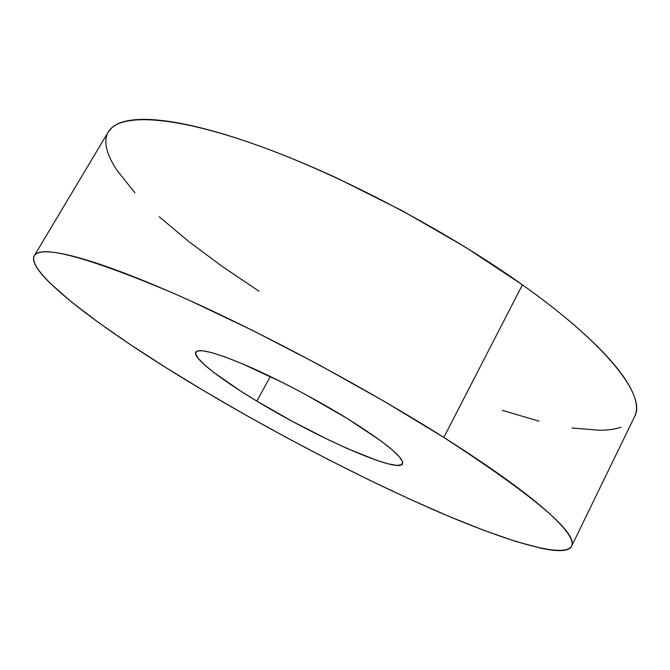 <?xml version="1.0" encoding="UTF-8"?>
<svg xmlns="http://www.w3.org/2000/svg" width="670" height="670" viewBox="0 0 670 670"><rect width="100%" height="100%" fill="white"/><g stroke="black" fill="none" stroke-linecap="round" stroke-linejoin="round"><path stroke-width="1" d="M634.591 416.623C636.45 412.963 636.944 408.507 636.081 403.273C635.076 397.142 631.994 389.948 626.852 381.707C621.685 373.441 614.331 364.22 604.792 354.045C595.22 343.844 583.511 332.906 569.668 321.215C555.782 309.507 540.037 297.38 522.416 284.834C445.106 229.642 335.879 172.609 252.64 143.581C169.158 114.47 118.758 113.741 108.339 131.881L34.271 255.781C40.602 244.676 85.249 256.426 168.237 291.023C250.304 326.399 362.085 385.694 443.825 437.435L522.416 284.834L465.365 247.113L402.075 210.673L336.96 178.12C315.344 168.136 294.557 159.309 274.583 151.646C254.642 144.017 236.125 137.719 219.023 132.761C201.955 127.819 186.712 124.268 173.287 122.082C159.904 119.913 148.514 119.042 139.142 119.469C129.796 119.905 122.459 121.471 117.124 124.168L111.815 127.71L108.213 132.099M571.552 546.284L634.666 416.464C646.098 396.447 609.089 346.365 522.416 284.834L443.825 437.435C535.707 497.199 578.285 533.479 571.552 546.284C563.57 559.09 503.505 540.322 432.51 509.317C360.535 477.718 277.623 434.57 203.94 390.845C109.696 334.941 25.745 273.636 34.271 255.781M347.697 418.767C385.953 442.853 404.236 457.903 402.536 463.9C398.089 473.673 316.533 437.46 256.861 401.121L270.353 376.507L256.861 401.121C219.593 378.743 192.441 357.671 195.757 352.093C198.881 348.073 215.949 352.629 246.97 365.761C277.12 378.843 316.625 399.613 347.697 418.767L305.244 394.337L283.067 382.771L242.18 363.709L225.38 357.068L211.98 352.713L202.424 350.728L196.938 351.105L195.548 353.693L198.086 358.291L204.266 364.622L213.705 372.394L240.505 390.962L256.861 401.121L292.857 421.623L329.665 440.391L347.018 448.414L376.883 460.399L388.307 463.875L396.699 465.399L401.606 464.812L402.653 462.024L399.588 457.041L392.319 449.947L380.979 440.961L347.697 418.767M502.266 410.341L538.956 421.154M571.912 428.013L599.734 430.257C608.033 430.182 615.077 429.185 620.864 427.259M106.865 135.072C105.332 139.636 105.492 144.929 107.317 150.943C109.16 156.948 112.434 163.488 117.158 170.548L134.93 192.801M159.242 216.737L188.806 241.569L222.507 266.652L259.014 291.232M443.825 437.435C462.442 449.202 479.243 460.324 494.234 470.792C509.183 481.236 522.014 490.767 532.717 499.376C543.387 507.961 551.854 515.481 558.118 521.938C564.358 528.37 568.487 533.697 570.513 537.918C572.523 542.122 572.641 545.263 570.874 547.34C569.098 549.4 565.715 550.497 560.723 550.614C555.723 550.732 549.4 549.995 541.762 548.403L515.724 541.435L484.175 530.464L448.506 516.185L409.889 499.209L369.338 480.072L327.714 459.26L285.788 437.192L244.29 414.253L203.94 390.845L165.515 367.369L129.871 344.296L97.996 322.153L71.037 301.584L50.325 283.351C44.572 277.74 40.242 272.74 37.319 268.368C34.404 263.997 33.165 260.421 33.592 257.64C34.036 254.868 36.389 253.067 40.644 252.255C44.924 251.451 51.263 251.778 59.68 253.26C68.131 254.742 78.683 257.489 91.338 261.484C104.034 265.496 118.682 270.781 135.281 277.347C151.923 283.929 170.155 291.693 189.962 300.637L252.456 330.344L318.719 364.673L384.044 401.246L443.825 437.435"/></g></svg>
